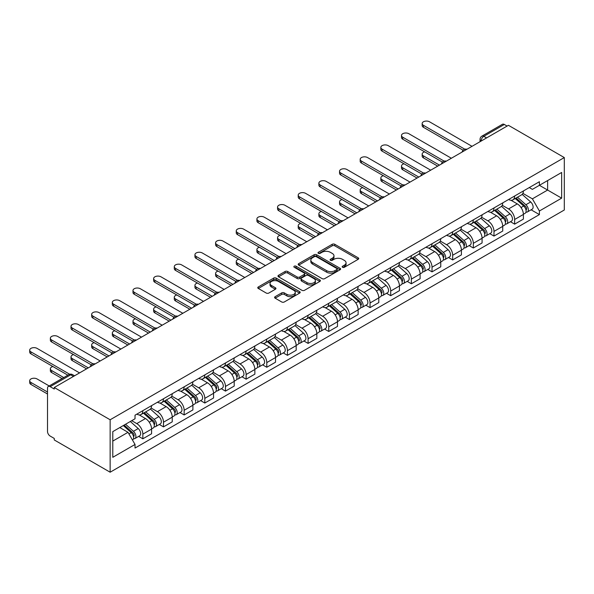 <?xml version="1.0" encoding="UTF-8"?>
<svg xmlns="http://www.w3.org/2000/svg" width="594" height="594" viewBox="0 0 594 594"><rect width="100%" height="100%" fill="white"/><g stroke="black" fill="none" stroke-linecap="round" stroke-linejoin="round"><path stroke-width="0.89" d="M342.552 267.285A1.285 0.743 0 0 0 344.372 267.285L358.182 259.311A1.841 1.062 0 0 0 358.724 258.561A1.841 1.062 0 0 0 358.182 257.811L334.786 244.305A1.841 1.062 0 0 0 332.187 244.305L318.384 252.279A1.285 0.743 0 0 0 318.005 252.806A1.285 0.743 0 0 0 318.384 253.326A1.285 0.743 0 0 0 320.203 253.326L321.985 252.294A5.881 3.393 0 0 1 330.301 252.294L332.254 253.423A5.881 3.393 0 0 1 333.977 255.821A5.881 3.393 0 0 1 332.254 258.227L330.464 259.259A1.285 0.743 0 0 0 330.093 259.778A1.285 0.743 0 0 0 330.464 260.306A1.285 0.743 0 0 0 332.284 260.306L334.073 259.274A5.881 3.393 0 0 1 342.389 259.274L344.342 260.402A5.881 3.393 0 0 1 346.064 262.8A5.881 3.393 0 0 1 344.342 265.199L342.552 266.231A1.285 0.743 0 0 0 342.174 266.758A1.285 0.743 0 0 0 342.552 267.285L342.552 266.231M275.133 296.681A1.841 1.062 0 0 0 274.599 297.431A1.841 1.062 0 0 0 275.133 298.181L281.697 301.967A1.841 1.062 0 0 0 284.296 301.967L299.636 293.117A1.841 1.062 0 0 0 300.17 292.367A1.841 1.062 0 0 0 299.636 291.617L276.24 278.111A1.841 1.062 0 0 0 273.641 278.111L258.301 286.961A1.841 1.062 0 0 0 257.766 287.711A1.841 1.062 0 0 0 258.301 288.461L266.231 293.042A1.841 1.062 0 0 0 268.83 293.042L275.393 289.248A1.841 1.062 0 0 0 275.935 288.498A1.841 1.062 0 0 0 275.393 287.748L271.465 285.484A4.915 2.836 0 0 1 270.025 283.472A4.915 2.836 0 0 1 273.054 280.851A4.915 2.836 0 0 1 278.415 281.467L293.815 290.355A4.915 2.836 0 0 1 295.255 292.367A4.915 2.836 0 0 1 292.218 294.988A4.915 2.836 0 0 1 286.865 294.372L284.296 292.894A1.841 1.062 0 0 0 281.697 292.894L275.133 296.681L275.133 298.181M110.142 419.772L54.262 387.511L508.427 125.304L564.3 157.566L110.142 419.772L110.142 472.215L564.3 210.009L564.3 157.566M322.119 278.631A1.841 1.062 0 0 0 324.718 278.631L340.05 269.78A1.841 1.062 0 0 0 340.592 269.03A1.841 1.062 0 0 0 340.05 268.28L316.661 254.774A1.841 1.062 0 0 0 314.055 254.774L298.723 263.625A1.841 1.062 0 0 0 298.188 264.375A1.841 1.062 0 0 0 298.723 265.124L322.119 278.631M294.75 267.56A1.285 0.743 0 0 1 296.057 267.746L319.817 281.459L304.507 290.303A1.841 1.062 0 0 1 301.908 290.303L278.512 276.797L278.512 275.297A1.841 1.062 0 0 0 277.977 276.047A1.841 1.062 0 0 0 278.512 276.797M278.512 275.297L285.075 271.503A1.841 1.062 0 0 1 287.674 271.503L297.163 276.982A1.841 1.062 0 0 0 299.762 276.982L304.113 274.473A1.841 1.062 0 0 0 304.655 273.723A1.841 1.062 0 0 0 304.113 272.965L294.238 267.263A1.285 0.743 0 0 1 293.859 266.743A1.285 0.743 0 0 1 294.654 266.053A1.285 0.743 0 0 1 296.057 266.216L319.839 279.945A1.841 1.062 0 0 1 320.381 280.695A1.841 1.062 0 0 1 319.839 281.445L319.839 279.945M54.262 387.511L54.262 389.04L50.163 386.672A3.742 2.161 -120 0 0 48.285 386.486A3.742 2.161 -120 0 0 47.513 388.201L47.513 431.467A3.742 2.161 -120 0 0 50.163 436.055L54.262 438.424L54.262 439.954L110.142 472.215M486.575 137.919L483.798 136.316A3.742 2.161 60 0 0 481.927 136.13L502.45 124.28A3.742 2.161 60 0 1 504.321 124.465L483.798 136.316A3.742 2.161 120 0 0 481.147 140.897L481.147 141.053M507.098 126.069L504.321 124.465M514.649 196.013A8.613 4.975 60 0 1 512.86 199.881L521.599 194.839A8.613 4.975 -120 0 0 523.388 190.971M502.242 205.294L508.553 208.932A8.613 4.975 60 0 1 514.649 219.483L523.388 214.441A8.613 4.975 -120 0 0 517.292 203.891L511.04 200.282M523.388 214.441L523.388 219.104L514.649 224.146L510.454 221.725M512.86 199.881A8.613 4.975 60 0 1 508.62 199.495M514.649 219.483L514.649 224.146M493.993 207.945A8.613 4.975 60 0 1 492.211 211.806L500.95 206.764A8.613 4.975 -120 0 0 502.732 202.896M489.805 233.657L493.993 236.07L502.732 231.029L502.732 226.366A8.613 4.975 -120 0 0 496.636 215.815L490.384 212.207M492.211 211.806A8.613 4.975 60 0 1 487.964 211.419M481.586 217.218L487.904 220.864A8.613 4.975 60 0 1 493.993 231.408L493.993 236.07M473.336 219.869A8.613 4.975 60 0 1 471.554 223.73L480.294 218.689A8.613 4.975 -120 0 0 482.076 214.82M469.149 245.582L473.336 248.002L482.076 242.953L482.076 238.291A8.613 4.975 -120 0 0 475.987 227.74L469.728 224.131M471.554 223.73A8.613 4.975 60 0 1 467.315 223.344M460.937 229.143L467.248 232.789A8.613 4.975 60 0 1 473.336 243.332L473.336 248.002M452.68 231.794A8.613 4.975 60 0 1 450.898 235.662L459.637 230.613A8.613 4.975 -120 0 0 461.419 226.745M448.492 257.506L452.68 259.927L461.419 254.878L461.419 250.215A8.613 4.975 -120 0 0 455.331 239.664L449.071 236.056M450.898 235.662A8.613 4.975 60 0 1 446.658 235.269M440.28 241.067L446.591 244.713A8.613 4.975 60 0 1 452.68 255.264L452.68 259.927M432.024 243.718A8.613 4.975 60 0 1 430.242 247.587L438.981 242.538A8.613 4.975 -120 0 0 440.763 238.669M427.836 269.431L432.024 271.852L440.763 266.803L440.763 262.14A8.613 4.975 -120 0 0 434.674 251.589L428.415 247.98M430.242 247.587A8.613 4.975 60 0 1 426.002 247.193M419.624 252.992L425.935 256.638A8.613 4.975 60 0 1 432.024 267.189L432.024 271.852M411.367 255.643A8.613 4.975 60 0 1 409.585 259.511L418.325 254.462A8.613 4.975 -120 0 0 420.106 250.601M407.18 281.356L411.367 283.776L420.106 278.727L420.106 274.064A8.613 4.975 -120 0 0 414.018 263.521L407.759 259.905M409.585 259.511A8.613 4.975 60 0 1 405.346 259.118M398.968 264.917L405.279 268.562A8.613 4.975 60 0 1 411.367 279.113L411.367 283.776M390.711 267.567A8.613 4.975 60 0 1 388.929 271.436L397.668 266.387A8.613 4.975 -120 0 0 399.45 262.526M386.523 293.28L390.711 295.701L399.45 290.652L399.45 285.989A8.613 4.975 -120 0 0 393.362 275.445L387.11 271.829M388.929 271.436A8.613 4.975 60 0 1 384.689 271.05M378.311 276.841L384.622 280.487A8.613 4.975 60 0 1 390.711 291.038L390.711 295.701M370.055 279.492A8.613 4.975 60 0 1 368.273 283.36L377.012 278.319A8.613 4.975 -120 0 0 378.794 274.45M365.867 305.205L370.055 307.625L378.794 302.584L378.794 297.921A8.613 4.975 -120 0 0 372.705 287.37L366.453 283.754M368.273 283.36A8.613 4.975 60 0 1 364.033 282.974M357.655 288.766L363.966 292.411A8.613 4.975 60 0 1 370.055 302.962L370.055 307.625M349.398 291.416A8.613 4.975 60 0 1 347.616 295.285L356.355 290.243A8.613 4.975 -120 0 0 358.137 286.375M345.211 317.129L349.406 319.55L358.137 314.508L358.137 309.845A8.613 4.975 -120 0 0 352.049 299.294L345.797 295.678M347.616 295.285A8.613 4.975 60 0 1 343.377 294.899M336.998 300.698L343.31 304.336A8.613 4.975 60 0 1 349.406 314.887L349.406 319.55M328.749 303.348A8.613 4.975 60 0 1 326.96 307.209L335.699 302.168A8.613 4.975 -120 0 0 337.489 298.299M324.554 329.061L328.749 331.474L337.489 326.433L337.489 321.77A8.613 4.975 -120 0 0 331.393 311.219L325.141 307.61M326.96 307.209A8.613 4.975 60 0 1 322.72 306.823M316.342 312.622L322.653 316.26A8.613 4.975 60 0 1 328.749 326.811L328.749 331.474M308.093 315.273A8.613 4.975 60 0 1 306.304 319.134L315.043 314.092A8.613 4.975 -120 0 0 316.832 310.224M303.898 340.986L308.093 343.399L316.832 338.357L316.832 333.694A8.613 4.975 -120 0 0 310.736 323.143L304.484 319.535M306.304 319.134A8.613 4.975 60 0 1 302.064 318.748M295.686 324.547L301.997 328.192A8.613 4.975 60 0 1 308.093 338.736L308.093 343.399M287.437 327.197A8.613 4.975 60 0 1 285.655 331.066L294.394 326.017A8.613 4.975 -120 0 0 296.176 322.148M283.249 352.91L287.437 355.331L296.176 350.282L296.176 345.619A8.613 4.975 -120 0 0 290.08 335.068L283.828 331.459M285.655 331.066A8.613 4.975 60 0 1 281.408 330.672M275.029 336.471L281.348 340.117A8.613 4.975 60 0 1 287.437 350.668L287.437 355.331M266.78 339.122A8.613 4.975 60 0 1 264.998 342.99L273.737 337.941A8.613 4.975 -120 0 0 275.519 334.073M262.593 364.835L266.78 367.255L275.519 362.206L275.519 357.543A8.613 4.975 -120 0 0 269.431 346.993L263.172 343.384M264.998 342.99A8.613 4.975 60 0 1 260.759 342.597M254.381 348.396L260.692 352.042A8.613 4.975 60 0 1 266.78 362.592L266.78 367.255M246.124 351.047A8.613 4.975 60 0 1 244.342 354.915L253.081 349.866A8.613 4.975 -120 0 0 254.863 345.998M241.936 376.759L246.124 379.18L254.863 374.131L254.863 369.468A8.613 4.975 -120 0 0 248.775 358.917L242.515 355.309M244.342 354.915A8.613 4.975 60 0 1 240.102 354.521M233.724 360.32L240.035 363.966A8.613 4.975 60 0 1 246.124 374.517L246.124 379.18M225.468 362.971A8.613 4.975 60 0 1 223.686 366.84L232.425 361.791A8.613 4.975 -120 0 0 234.207 357.93M221.28 388.684L225.468 391.104L234.207 386.055L234.207 381.393A8.613 4.975 -120 0 0 228.118 370.849L221.859 367.233M223.686 366.84A8.613 4.975 60 0 1 219.446 366.453M213.068 372.245L219.379 375.891A8.613 4.975 60 0 1 225.468 386.442L225.468 391.104M204.811 374.896A8.613 4.975 60 0 1 203.029 378.764L211.768 373.715A8.613 4.975 -120 0 0 213.55 369.854M200.624 400.608L204.811 403.029L213.55 397.987L213.55 393.317A8.613 4.975 -120 0 0 207.462 382.774L201.203 379.158M203.029 378.764A8.613 4.975 60 0 1 198.79 378.378M192.411 384.17L198.723 387.815A8.613 4.975 60 0 1 204.811 398.366L204.811 403.029M184.155 386.82A8.613 4.975 60 0 1 182.373 390.689L191.112 385.647A8.613 4.975 -120 0 0 192.894 381.779M179.967 412.533L184.155 414.954L192.894 409.912L192.894 405.249A8.613 4.975 -120 0 0 186.806 394.698L180.554 391.082M182.373 390.689A8.613 4.975 60 0 1 178.133 390.303M171.755 396.101L178.066 399.74A8.613 4.975 60 0 1 184.155 410.291L184.155 414.954M163.499 398.745A8.613 4.975 60 0 1 161.717 402.613L170.456 397.572A8.613 4.975 -120 0 0 172.238 393.703M159.311 424.458L163.499 426.878L172.238 421.837L172.238 417.174A8.613 4.975 -120 0 0 166.149 406.623L159.897 403.014M161.717 402.613A8.613 4.975 60 0 1 157.477 402.227M151.099 408.026L157.41 411.664A8.613 4.975 60 0 1 163.499 422.215L163.499 426.878M142.842 410.677A8.613 4.975 60 0 1 141.06 414.538L149.799 409.496A8.613 4.975 -120 0 0 151.581 405.628M138.654 436.39L142.85 438.803L151.581 433.761L151.581 429.098A8.613 4.975 -120 0 0 145.493 418.547L139.241 414.939M141.06 414.538A8.613 4.975 60 0 1 136.82 414.152M131.727 420.686L136.754 423.596A8.613 4.975 60 0 1 142.85 434.14L142.85 438.803M529.276 187.57L532.387 189.367L561.649 172.468L547.616 180.576L547.616 190.05L532.387 198.842L522.898 193.369M112.786 441.097L128.014 432.306L135.031 444.461L112.786 457.306L112.786 431.623L135.031 418.777L135.031 415.184L539.404 181.719L539.404 185.313L561.649 198.158L539.404 210.996L532.387 198.842M561.649 172.468L561.649 198.158M135.031 444.461L135.031 448.054L539.404 214.59L539.404 210.996M128.014 432.306L119.81 427.569M531.11 209.801L539.404 214.59M343.065 267.463L344.342 266.728A5.881 3.393 0 0 0 346.064 264.33L346.064 262.8M333.977 255.821L333.977 257.351A5.881 3.393 0 0 1 332.254 259.756L330.984 260.491M358.16 259.326L334.786 245.834A1.841 1.062 0 0 0 332.187 245.834L318.896 253.512M340.028 269.795L316.661 256.304A1.841 1.062 0 0 0 314.055 256.304L298.745 265.139M336.805 269.557A1.285 0.743 0 0 0 337.177 269.03A1.285 0.743 0 0 0 336.805 268.503L316.268 256.645A1.285 0.743 0 0 0 314.449 256.645L312.563 257.737A5.881 3.393 0 0 0 310.84 260.135A5.881 3.393 0 0 0 312.563 262.541L326.603 270.641A5.881 3.393 0 0 0 334.919 270.641L336.805 269.557L336.805 271.087A1.285 0.743 0 0 0 337.177 270.56L337.177 269.03M310.84 260.135L310.84 261.664A5.881 3.393 0 0 0 312.563 264.07L312.563 262.541M336.805 271.087L334.919 272.171A5.881 3.393 0 0 1 326.603 272.171L312.563 264.07M278.534 276.811L285.075 273.032L285.075 271.503M304.655 273.723L304.655 275.245A1.841 1.062 0 0 1 304.113 275.995L299.762 278.512A1.841 1.062 0 0 1 297.163 278.512L287.674 273.032A1.841 1.062 0 0 0 285.075 273.032M307.009 282.67A4.915 2.836 0 0 0 312.37 283.286A4.915 2.836 0 0 0 315.399 280.658A4.915 2.836 0 0 0 313.959 278.653L308.538 275.519A1.841 1.062 0 0 0 305.932 275.519L301.581 278.037A1.841 1.062 0 0 0 301.047 278.786A1.841 1.062 0 0 0 301.581 279.536L307.009 282.67L307.009 284.199A4.915 2.836 0 0 0 312.37 284.808A4.915 2.836 0 0 0 315.399 282.187L315.399 280.658M301.047 278.786L301.047 280.316A1.841 1.062 0 0 0 301.581 281.066L301.581 279.536M307.009 284.199L301.581 281.066M295.255 292.367L295.255 293.896A4.915 2.836 0 0 1 292.218 296.517A4.915 2.836 0 0 1 286.865 295.901L284.296 294.416A1.841 1.062 0 0 0 281.697 294.416L275.156 298.195M270.025 283.472L270.025 285.001A4.915 2.836 0 0 0 271.465 287.013L271.465 285.484M275.371 289.263L271.465 287.013M299.606 293.132L276.24 279.64A1.841 1.062 0 0 0 273.641 279.64L258.331 288.476L258.301 286.961M515.243 198.507L523.663 206.021A4.678 2.703 60 0 1 525.133 213.261L523.381 214.263M515.466 198.708L519.431 200.995M424.665 151.864A4.306 2.487 -0 0 0 422.156 154.128A4.306 2.487 -0 0 0 423.418 155.88L439.441 165.132M516.097 198.017L525.46 206.378A2.25 1.299 60 0 1 526.165 209.853A2.25 1.299 60 0 1 525.957 209.934M517.493 197.208L525.913 204.722A4.678 2.703 60 0 1 527.383 211.954A4.678 2.703 60 0 1 525.965 212.11M522.185 194.394L530.68 201.967A4.678 2.703 60 0 1 532.15 209.207L527.383 211.954M437.719 166.127L423.418 157.87A4.306 2.487 180 0 1 422.156 156.111L422.156 154.128M463.112 150.208L423.418 127.294A4.306 2.487 180 0 1 422.156 125.534L422.156 123.545A4.306 2.487 -0 0 0 423.418 125.304L464.82 149.205M472.015 146.324L429.507 121.785A4.306 2.487 -0 0 0 424.814 121.25A4.306 2.487 -0 0 0 422.156 123.545M494.587 210.432L503.007 217.946A4.678 2.703 60 0 1 504.477 225.185L502.732 226.188M494.809 210.632L498.774 212.919M404.009 163.788A4.306 2.487 -0 0 0 401.499 166.053A4.306 2.487 -0 0 0 402.762 167.805L418.785 177.057M495.441 209.942L504.803 218.302A2.25 1.299 60 0 1 505.509 221.777A2.25 1.299 60 0 1 505.301 221.859M496.836 209.133L505.256 216.647A4.678 2.703 60 0 1 506.727 223.886A4.678 2.703 60 0 1 505.316 224.035M501.536 206.318L510.023 213.892A4.678 2.703 60 0 1 511.493 221.131L506.727 223.886M417.062 178.052L402.762 169.795A4.306 2.487 180 0 1 401.499 168.035L401.499 166.053M473.93 222.356L482.35 229.871A4.678 2.703 60 0 1 483.82 237.11L482.076 238.12M474.153 222.557L478.118 224.844M383.36 175.713A4.306 2.487 -0 0 0 380.843 177.977A4.306 2.487 -0 0 0 382.105 179.737L398.129 188.981M474.784 221.866L484.147 230.227A2.25 1.299 60 0 1 484.853 233.702A2.25 1.299 60 0 1 484.652 233.784M476.188 221.057L484.6 228.571A4.678 2.703 60 0 1 486.07 235.811A4.678 2.703 60 0 1 484.659 235.959M480.88 218.243L489.367 225.817A4.678 2.703 60 0 1 490.837 233.056L486.07 235.811M396.406 189.976L382.105 181.719A4.306 2.487 180 0 1 380.843 179.96L380.843 177.977M442.456 162.132L402.762 139.219A4.306 2.487 180 0 1 401.499 137.459L401.499 135.469A4.306 2.487 -0 0 0 402.762 137.229L444.164 161.13M451.358 158.249L408.85 133.717A4.306 2.487 -0 0 0 404.158 133.175A4.306 2.487 -0 0 0 401.499 135.469M421.799 174.057L382.105 151.143A4.306 2.487 180 0 1 380.843 149.384L380.843 147.394A4.306 2.487 -0 0 0 382.105 149.153L423.507 173.054M430.702 170.181L388.201 145.641A4.306 2.487 -0 0 0 383.501 145.099A4.306 2.487 -0 0 0 380.843 147.394M453.274 234.281L461.694 241.795A4.678 2.703 60 0 1 463.164 249.035L461.419 250.044M453.497 234.482L457.462 236.768M362.704 187.637A4.306 2.487 -0 0 0 360.187 189.902A4.306 2.487 -0 0 0 361.449 191.662L377.472 200.906M454.128 233.791L463.491 242.152A2.25 1.299 60 0 1 464.196 245.626A2.25 1.299 60 0 1 463.996 245.708M455.531 232.982L463.944 240.496A4.678 2.703 60 0 1 465.414 247.735A4.678 2.703 60 0 1 464.003 247.884M460.224 230.168L468.711 237.741A4.678 2.703 60 0 1 470.181 244.98L465.414 247.735M375.75 201.901L361.449 193.644A4.306 2.487 180 0 1 360.187 191.892L360.187 189.902M432.625 246.213L441.038 253.72A4.678 2.703 60 0 1 442.508 260.959L440.763 261.969M432.848 246.406L436.805 248.693M342.047 199.569A4.306 2.487 -0 0 0 339.538 201.826A4.306 2.487 -0 0 0 340.793 203.586L356.816 212.838M433.471 245.723L442.834 254.076A2.25 1.299 60 0 1 443.54 257.551A2.25 1.299 60 0 1 443.339 257.633M434.875 244.914L443.287 252.42A4.678 2.703 60 0 1 444.758 259.66A4.678 2.703 60 0 1 443.347 259.808M439.567 242.092L448.054 249.666A4.678 2.703 60 0 1 449.524 256.905L444.758 259.66M355.093 213.825L340.793 205.569A4.306 2.487 180 0 1 339.538 203.816L339.538 201.826M411.969 258.138L420.381 265.644A4.678 2.703 60 0 1 421.851 272.884L420.106 273.893M412.191 258.331L416.149 260.625M321.391 211.494A4.306 2.487 -0 0 0 318.881 213.751A4.306 2.487 -0 0 0 320.144 215.511L336.159 224.762M412.815 257.648L422.178 266.001A2.25 1.299 60 0 1 422.883 269.476A2.25 1.299 60 0 1 422.683 269.557M414.218 256.838L422.631 264.345A4.678 2.703 60 0 1 424.101 271.584A4.678 2.703 60 0 1 422.69 271.733M418.911 254.017L427.398 261.598A4.678 2.703 60 0 1 428.868 268.83L424.101 271.584M334.437 225.75L320.144 217.501A4.306 2.487 180 0 1 318.881 215.741L318.881 213.751M401.143 185.981L361.449 163.068A4.306 2.487 180 0 1 360.187 161.308L360.187 159.326A4.306 2.487 -0 0 0 361.449 161.078L402.851 184.986M410.046 182.106L367.545 157.566A4.306 2.487 -0 0 0 362.845 157.024A4.306 2.487 -0 0 0 360.187 159.326M380.487 197.906L340.793 174.992A4.306 2.487 180 0 1 339.538 173.233L339.538 171.25A4.306 2.487 -0 0 0 340.793 173.002L382.194 196.911M389.389 194.03L346.889 169.49A4.306 2.487 -0 0 0 342.196 168.948A4.306 2.487 -0 0 0 339.538 171.25M359.83 209.838L320.144 186.917A4.306 2.487 180 0 1 318.881 185.157L318.881 183.175A4.306 2.487 -0 0 0 320.144 184.934L361.538 208.836M368.733 205.955L326.232 181.415A4.306 2.487 -0 0 0 321.54 180.873A4.306 2.487 -0 0 0 318.881 183.175M391.312 270.062L399.725 277.569A4.678 2.703 60 0 1 401.195 284.808L399.45 285.818M391.535 270.263L395.493 272.549M300.735 223.418A4.306 2.487 -0 0 0 298.225 225.675A4.306 2.487 -0 0 0 299.487 227.435L315.503 236.687M392.159 269.572L401.529 277.925A2.25 1.299 60 0 1 402.235 281.4A2.25 1.299 60 0 1 402.027 281.482M393.562 268.763L401.982 276.269A4.678 2.703 60 0 1 403.445 283.509A4.678 2.703 60 0 1 402.034 283.657M398.255 265.941L406.741 273.522A4.678 2.703 60 0 1 408.212 280.762L403.445 283.509M313.781 237.682L299.487 229.425A4.306 2.487 180 0 1 298.225 227.665L298.225 225.675M339.174 221.762L299.487 198.842A4.306 2.487 180 0 1 298.225 197.089L298.225 195.099A4.306 2.487 -0 0 0 299.487 196.859L340.889 220.76M348.077 217.879L305.576 193.34A4.306 2.487 -0 0 0 300.883 192.805A4.306 2.487 -0 0 0 298.225 195.099M370.656 281.987L379.069 289.493A4.678 2.703 60 0 1 380.539 296.733L378.794 297.743M370.879 282.187L374.836 284.474M280.078 235.343A4.306 2.487 -0 0 0 277.569 237.6A4.306 2.487 -0 0 0 278.831 239.36L294.847 248.611M371.502 281.497L380.873 289.85A2.25 1.299 60 0 1 381.578 293.325A2.25 1.299 60 0 1 381.37 293.406M372.906 280.687L381.326 288.194A4.678 2.703 60 0 1 382.796 295.433A4.678 2.703 60 0 1 381.378 295.589M377.598 277.866L386.093 285.447A4.678 2.703 60 0 1 387.563 292.686L382.796 295.433M293.132 249.606L278.831 241.35A4.306 2.487 180 0 1 277.569 239.59L277.569 237.6M318.518 233.687L278.831 210.773A4.306 2.487 180 0 1 277.569 209.014L277.569 207.024A4.306 2.487 -0 0 0 278.831 208.784L320.233 232.685M327.42 229.804L284.92 205.264A4.306 2.487 -0 0 0 280.227 204.73A4.306 2.487 -0 0 0 277.569 207.024M350 293.911L358.42 301.425A4.678 2.703 60 0 1 359.882 308.657L358.137 309.667M350.222 294.112L354.187 296.399M259.422 247.267A4.306 2.487 -0 0 0 256.912 249.525A4.306 2.487 -0 0 0 258.175 251.284L274.19 260.536M350.846 293.421L360.216 301.782A2.25 1.299 60 0 1 360.922 305.249A2.25 1.299 60 0 1 360.714 305.331M352.249 292.612L360.669 300.118A4.678 2.703 60 0 1 362.14 307.358A4.678 2.703 60 0 1 360.721 307.514M356.942 289.79L365.436 297.371A4.678 2.703 60 0 1 366.906 304.611L362.14 307.358M272.475 261.531L258.175 253.274A4.306 2.487 180 0 1 256.912 251.514L256.912 249.525M297.861 245.612L258.175 222.698A4.306 2.487 180 0 1 256.912 220.938L256.912 218.948A4.306 2.487 -0 0 0 258.175 220.708L299.576 244.609M306.764 241.728L264.263 217.189A4.306 2.487 -0 0 0 259.571 216.654A4.306 2.487 -0 0 0 256.912 218.948M329.343 305.836L337.763 313.35A4.678 2.703 60 0 1 339.233 320.589L337.481 321.592M329.566 306.036L333.531 308.323M238.766 259.192A4.306 2.487 -0 0 0 236.256 261.457A4.306 2.487 -0 0 0 237.518 263.209L253.541 272.46M330.19 305.346L339.56 313.706A2.25 1.299 60 0 1 340.265 317.181A2.25 1.299 60 0 1 340.058 317.263M331.593 304.536L340.013 312.05A4.678 2.703 60 0 1 341.483 319.29A4.678 2.703 60 0 1 340.065 319.438M336.286 301.722L344.78 309.296A4.678 2.703 60 0 1 346.25 316.535L341.483 319.29M251.819 273.455L237.518 265.199A4.306 2.487 180 0 1 236.256 263.439L236.256 261.457M277.212 257.536L237.518 234.623A4.306 2.487 180 0 1 236.256 232.863L236.256 230.873A4.306 2.487 -0 0 0 237.518 232.633L278.92 256.534M286.108 253.653L243.607 229.113A4.306 2.487 -0 0 0 238.914 228.579A4.306 2.487 -0 0 0 236.256 230.873M308.687 317.76L317.107 325.274A4.678 2.703 60 0 1 318.577 332.514L316.825 333.516M308.91 317.961L312.875 320.248M218.109 271.116A4.306 2.487 -0 0 0 215.6 273.381A4.306 2.487 -0 0 0 216.862 275.133L232.885 284.385M309.541 317.27L318.904 325.631A2.25 1.299 60 0 1 319.609 329.106A2.25 1.299 60 0 1 319.401 329.187M310.937 316.461L319.357 323.975A4.678 2.703 60 0 1 320.827 331.214A4.678 2.703 60 0 1 319.409 331.363M315.629 313.647L324.124 321.22A4.678 2.703 60 0 1 325.594 328.46L320.827 331.214M231.163 285.38L216.862 277.123A4.306 2.487 180 0 1 215.6 275.364L215.6 273.381M256.556 269.461L216.862 246.547A4.306 2.487 180 0 1 215.6 244.787L215.6 242.798A4.306 2.487 -0 0 0 216.862 244.557L258.264 268.458M265.459 265.577L222.95 241.045A4.306 2.487 -0 0 0 218.258 240.503A4.306 2.487 -0 0 0 215.6 242.798M288.031 329.685L296.451 337.199A4.678 2.703 60 0 1 297.921 344.438L296.176 345.448M288.253 329.885L292.218 332.172M197.453 283.041A4.306 2.487 -0 0 0 194.943 285.306A4.306 2.487 -0 0 0 196.206 287.065L212.229 296.309M288.884 329.195L298.247 337.555A2.25 1.299 60 0 1 298.953 341.03A2.25 1.299 60 0 1 298.745 341.112M290.28 328.385L298.7 335.9A4.678 2.703 60 0 1 300.17 343.139A4.678 2.703 60 0 1 298.76 343.287M294.973 325.571L303.467 333.145A4.678 2.703 60 0 1 304.937 340.384L300.17 343.139M210.506 297.304L196.206 289.048A4.306 2.487 180 0 1 194.943 287.288L194.943 285.306M235.9 281.385L196.206 258.472A4.306 2.487 180 0 1 194.943 256.712L194.943 254.722A4.306 2.487 -0 0 0 196.206 256.482L237.607 280.39M244.802 277.509L202.294 252.97A4.306 2.487 -0 0 0 197.602 252.428A4.306 2.487 -0 0 0 194.943 254.722M267.374 341.609L275.794 349.124A4.678 2.703 60 0 1 277.264 356.363L275.519 357.373M267.597 341.81L271.562 344.097M176.804 294.973A4.306 2.487 -0 0 0 174.287 297.23A4.306 2.487 -0 0 0 175.549 298.99L191.572 308.234M268.228 341.119L277.591 349.48A2.25 1.299 60 0 1 278.296 352.955A2.25 1.299 60 0 1 278.096 353.036M269.631 340.31L278.044 347.824A4.678 2.703 60 0 1 279.514 355.064A4.678 2.703 60 0 1 278.103 355.212M274.324 337.496L282.811 345.069A4.678 2.703 60 0 1 284.281 352.309L279.514 355.064M189.85 309.229L175.549 300.972A4.306 2.487 180 0 1 174.287 299.22L174.287 297.23M215.243 293.31L175.549 270.396A4.306 2.487 180 0 1 174.287 268.637L174.287 266.654A4.306 2.487 -0 0 0 175.549 268.406L216.951 292.315M224.146 289.434L181.645 264.894A4.306 2.487 -0 0 0 176.945 264.352A4.306 2.487 -0 0 0 174.287 266.654M246.718 353.541L255.138 361.048A4.678 2.703 60 0 1 256.608 368.287L254.863 369.297M246.941 353.734L250.906 356.021M156.148 306.898A4.306 2.487 -0 0 0 153.631 309.155A4.306 2.487 -0 0 0 154.893 310.914L170.916 320.166M247.572 353.051L256.935 361.404A2.25 1.299 60 0 1 257.64 364.879A2.25 1.299 60 0 1 257.44 364.961M248.975 352.242L257.388 359.749A4.678 2.703 60 0 1 258.858 366.988A4.678 2.703 60 0 1 257.447 367.137M253.668 349.421L262.154 356.994A4.678 2.703 60 0 1 263.625 364.233L258.858 366.988M169.193 321.154L154.893 312.904A4.306 2.487 180 0 1 153.631 311.145L153.631 309.155M194.587 305.234L154.893 282.321A4.306 2.487 180 0 1 153.631 280.561L153.631 278.579A4.306 2.487 -0 0 0 154.893 280.338L196.295 304.239M203.49 301.358L160.989 276.819A4.306 2.487 -0 0 0 156.289 276.277A4.306 2.487 -0 0 0 153.631 278.579M226.069 365.466L234.482 372.973A4.678 2.703 60 0 1 235.952 380.212L234.207 381.222M226.292 365.659L230.249 367.953M135.491 318.822A4.306 2.487 -0 0 0 132.982 321.079A4.306 2.487 -0 0 0 134.237 322.839L150.26 332.091M226.915 364.976L236.278 373.329A2.25 1.299 60 0 1 236.984 376.804A2.25 1.299 60 0 1 236.783 376.886M228.319 364.167L236.731 371.673A4.678 2.703 60 0 1 238.201 378.913A4.678 2.703 60 0 1 236.791 379.061M233.011 361.345L241.498 368.926A4.678 2.703 60 0 1 242.968 376.158L238.201 378.913M148.537 333.086L134.237 324.829A4.306 2.487 180 0 1 132.982 323.069L132.982 321.079M173.931 317.166L134.237 294.245A4.306 2.487 180 0 1 132.982 292.493L132.982 290.503A4.306 2.487 -0 0 0 134.237 292.263L175.638 316.164M182.833 313.283L140.333 288.743A4.306 2.487 -0 0 0 135.64 288.201A4.306 2.487 -0 0 0 132.982 290.503M205.413 377.39L213.825 384.897A4.678 2.703 60 0 1 215.295 392.137L213.55 393.146M205.635 377.591L209.593 379.878M114.835 330.747A4.306 2.487 -0 0 0 112.325 333.004A4.306 2.487 -0 0 0 113.58 334.764L129.603 344.015M206.259 376.9L215.622 385.254A2.25 1.299 60 0 1 216.327 388.728A2.25 1.299 60 0 1 216.127 388.81M207.662 376.091L216.075 383.598A4.678 2.703 60 0 1 217.545 390.837A4.678 2.703 60 0 1 216.134 390.986M212.355 373.27L220.842 380.851A4.678 2.703 60 0 1 222.312 388.09L217.545 390.837M127.881 345.01L113.58 336.753A4.306 2.487 180 0 1 112.325 334.994L112.325 333.004M153.274 329.091L113.58 306.17A4.306 2.487 180 0 1 112.325 304.418L112.325 302.428A4.306 2.487 -0 0 0 113.58 304.187L154.982 328.088M162.177 325.208L119.676 300.668A4.306 2.487 -0 0 0 114.984 300.133A4.306 2.487 -0 0 0 112.325 302.428M184.756 389.315L193.169 396.822A4.678 2.703 60 0 1 194.639 404.061L192.894 405.071M184.979 389.516L188.937 391.802M94.179 342.671A4.306 2.487 -0 0 0 91.669 344.928A4.306 2.487 -0 0 0 92.931 346.688L108.947 355.94M185.603 388.825L194.973 397.178A2.25 1.299 60 0 1 195.678 400.653A2.25 1.299 60 0 1 195.471 400.735M187.006 388.016L195.426 395.522A4.678 2.703 60 0 1 196.889 402.762A4.678 2.703 60 0 1 195.478 402.918M191.699 385.194L200.185 392.775A4.678 2.703 60 0 1 201.656 400.014L196.889 402.762M107.224 356.935L92.931 348.678A4.306 2.487 180 0 1 91.669 346.918L91.669 344.928M132.618 341.015L92.931 318.102A4.306 2.487 180 0 1 91.669 316.342L91.669 314.352A4.306 2.487 -0 0 0 92.931 316.112L134.326 340.013M141.52 337.132L99.02 312.593A4.306 2.487 -0 0 0 94.327 312.058A4.306 2.487 -0 0 0 91.669 314.352M164.1 401.24L172.512 408.754A4.678 2.703 60 0 1 173.983 415.986L172.238 416.995M164.323 401.44L168.28 403.727M73.522 354.596A4.306 2.487 -0 0 0 71.013 356.853A4.306 2.487 -0 0 0 72.275 358.613L88.291 367.864M164.946 400.75L174.317 409.11A2.25 1.299 60 0 1 175.022 412.585A2.25 1.299 60 0 1 174.814 412.659M166.35 399.94L174.77 407.454A4.678 2.703 60 0 1 176.24 414.686A4.678 2.703 60 0 1 174.822 414.842M171.042 397.126L179.537 404.7A4.678 2.703 60 0 1 181.007 411.939L176.24 414.686M86.576 368.859L72.275 360.603A4.306 2.487 180 0 1 71.013 358.843L71.013 356.853M111.962 352.94L72.275 330.026A4.306 2.487 180 0 1 71.013 328.267L71.013 326.277A4.306 2.487 -0 0 0 72.275 328.037L113.677 351.938M120.864 349.057L78.363 324.517A4.306 2.487 -0 0 0 73.671 323.982A4.306 2.487 -0 0 0 71.013 326.277M143.444 413.164L151.864 420.678A4.678 2.703 60 0 1 153.326 427.918L151.581 428.92M143.666 413.365L147.631 415.651M52.866 366.52A4.306 2.487 -0 0 0 50.356 368.785A4.306 2.487 -0 0 0 51.619 370.537L63.758 377.554M144.29 412.674L153.66 421.035A2.25 1.299 60 0 1 154.366 424.51A2.25 1.299 60 0 1 154.158 424.591M145.693 411.865L154.113 419.379A4.678 2.703 60 0 1 155.583 426.618A4.678 2.703 60 0 1 154.165 426.767M150.386 409.051L158.88 416.624A4.678 2.703 60 0 1 160.35 423.864L155.583 426.618M62.036 378.541L51.619 372.527A4.306 2.487 180 0 1 50.356 370.767L50.356 368.785M91.305 364.865L51.619 341.951A4.306 2.487 180 0 1 50.356 340.191L50.356 338.201A4.306 2.487 -0 0 0 51.619 339.961L93.02 363.862M100.208 360.981L57.707 336.442A4.306 2.487 -0 0 0 53.015 335.907A4.306 2.487 -0 0 0 50.356 338.201M123.3 425.549L131.207 432.603A4.678 2.703 60 0 1 132.677 439.842L132.44 439.976M123.381 425.504L126.975 427.576M49.198 385.959L37.051 378.95A4.306 2.487 -0 0 0 32.358 378.408A4.306 2.487 -0 0 0 29.7 380.709A4.306 2.487 -0 0 0 30.962 382.469L47.513 392.018M124.153 425.059L133.004 432.959A2.25 1.299 60 0 1 133.709 436.434A2.25 1.299 60 0 1 133.502 436.516M125.557 424.25L133.457 431.303A4.678 2.703 60 0 1 134.927 438.543A4.678 2.703 60 0 1 133.509 438.691M130.316 421.495L138.224 428.549A4.678 2.703 60 0 1 139.694 435.788L134.927 438.543M47.513 394.008L30.962 384.452A4.306 2.487 180 0 1 29.7 382.692L29.7 380.709M67.865 375.178L30.962 353.876A4.306 2.487 180 0 1 29.7 352.116L29.7 350.126A4.306 2.487 -0 0 0 30.962 351.886L69.713 374.265M79.551 372.906L37.051 348.374A4.306 2.487 -0 0 0 32.358 347.832A4.306 2.487 -0 0 0 29.7 350.126M481.281 140.978L481.147 140.897A3.742 2.161 0 0 1 480.049 139.367L480.049 141.684M163.499 422.215L172.238 417.174M184.155 410.291L192.894 405.249M204.811 398.366L213.55 393.317M225.468 386.442L234.207 381.393M246.124 374.517L254.863 369.468M266.78 362.592L275.519 357.543M287.437 350.668L296.176 345.619M308.093 338.736L316.832 333.694M328.749 326.811L337.489 321.77M349.406 314.887L358.137 309.845M370.055 302.962L378.794 297.921M390.711 291.038L399.45 285.989M411.367 279.113L420.106 274.064M432.024 267.189L440.763 262.14M452.68 255.264L461.419 250.215M473.336 243.332L482.076 238.291M493.993 231.408L502.732 226.366M142.85 434.14L151.581 429.098M136.754 423.596L145.493 418.547M157.41 411.664L166.149 406.623M178.066 399.74L186.806 394.698M198.723 387.815L207.462 382.774M219.379 375.891L228.118 370.849M240.035 363.966L248.775 358.917M260.692 352.042L269.431 346.993M281.348 340.117L290.08 335.068M301.997 328.192L310.736 323.143M322.653 316.26L331.393 311.219M343.31 304.336L352.049 299.294M363.966 292.411L372.705 287.37M384.622 280.487L393.362 275.445M405.279 268.562L414.018 263.521M425.935 256.638L434.674 251.589M446.591 244.713L455.331 239.664M467.248 232.789L475.987 227.74M487.904 220.864L496.636 215.815M508.553 208.932L517.292 203.891M466.617 149.443A3.742 2.161 120 0 0 464.961 150.393M445.96 161.368A3.742 2.161 120 0 0 444.305 162.325M425.304 173.292A3.742 2.161 120 0 0 423.648 174.25M404.648 185.217A3.742 2.161 120 0 0 402.992 186.174M383.991 197.141A3.742 2.161 120 0 0 382.343 198.099M363.335 209.066A3.742 2.161 120 0 0 361.687 210.024M342.679 220.998A3.742 2.161 120 0 0 341.03 221.948M322.03 232.922A3.742 2.161 120 0 0 320.374 233.873M301.373 244.847A3.742 2.161 120 0 0 299.718 245.797M280.717 256.771A3.742 2.161 120 0 0 279.061 257.729M260.061 268.696A3.742 2.161 120 0 0 258.405 269.654M239.404 280.62A3.742 2.161 120 0 0 237.749 281.578M218.748 292.545A3.742 2.161 120 0 0 217.092 293.503M198.092 304.47A3.742 2.161 120 0 0 196.436 305.427M177.435 316.402A3.742 2.161 120 0 0 175.787 317.352M156.779 328.326A3.742 2.161 120 0 0 155.131 329.276M136.123 340.251A3.742 2.161 120 0 0 134.474 341.201M115.474 352.175A3.742 2.161 120 0 0 113.818 353.126M94.817 364.1A3.742 2.161 120 0 0 93.161 365.058M73.463 376.425L70.686 374.821L50.163 386.672M74.562 375.794L72.557 374.636A3.742 2.161 120 0 0 70.686 374.821A3.742 2.161 60 0 0 68.815 374.636L48.285 386.486M344.342 266.728L344.342 265.199M330.464 260.306L330.464 259.259M332.254 259.756L332.254 258.227M318.384 253.326L318.384 252.279M332.187 245.834L332.187 244.305M334.786 245.834L334.786 244.305M358.182 259.311L358.182 257.811M298.723 265.124L298.723 263.625M314.055 256.304L314.055 254.774M316.661 256.304L316.661 254.774M340.05 269.78L340.05 268.28M326.603 272.171L326.603 270.641M334.919 272.171L334.919 270.641M287.674 273.032L287.674 271.503M297.163 278.512L297.163 276.982M299.762 278.512L299.762 276.982M304.113 275.995L304.113 274.473M296.057 267.746L296.057 266.216M281.697 294.416L281.697 292.894M284.296 294.416L284.296 292.894M286.865 295.901L286.865 294.372M275.393 289.248L275.393 287.748M273.641 279.64L273.641 278.111M276.24 279.64L276.24 278.111M299.636 293.117L299.636 291.617M523.663 206.021L521.035 207.536M526.633 208.821L525.787 209.311M530.68 201.967L525.913 204.722M423.418 157.87L423.418 155.88M423.418 125.304L423.418 127.294M503.007 217.946L500.378 219.461M505.977 220.745L505.13 221.235M510.023 213.892L505.256 216.647M402.762 169.795L402.762 167.805M482.35 229.871L479.729 231.385M485.32 232.67L484.474 233.16M489.367 225.817L484.6 228.571M382.105 181.719L382.105 179.737M402.762 137.229L402.762 139.219M382.105 149.153L382.105 151.143M461.694 241.795L459.073 243.31M464.664 244.594L463.817 245.084M468.711 237.741L463.944 240.496M361.449 193.644L361.449 191.662M441.038 253.72L438.417 255.234M444.008 256.519L443.161 257.009M448.054 249.666L443.287 252.42M340.793 205.569L340.793 203.586M420.381 265.644L417.76 267.159M423.351 268.451L422.505 268.933M427.398 261.598L422.631 264.345M320.144 217.501L320.144 215.511M361.449 161.078L361.449 163.068M340.793 173.002L340.793 174.992M320.144 184.934L320.144 186.917M399.725 277.569L397.104 279.083M402.695 280.375L401.856 280.858M406.741 273.522L401.982 276.269M299.487 229.425L299.487 227.435M299.487 196.859L299.487 198.842M379.069 289.493L376.448 291.008M382.039 292.3L381.2 292.783M386.093 285.447L381.326 288.194M278.831 241.35L278.831 239.36M278.831 208.784L278.831 210.773M358.42 301.425L355.791 302.94M361.382 304.225L360.543 304.715M365.436 297.371L360.669 300.118M258.175 253.274L258.175 251.284M258.175 220.708L258.175 222.698M337.763 313.35L335.135 314.865M340.726 316.149L339.887 316.639M344.78 309.296L340.013 312.05M237.518 265.199L237.518 263.209M237.518 232.633L237.518 234.623M317.107 325.274L314.478 326.789M320.077 328.074L319.23 328.564M324.124 321.22L319.357 323.975M216.862 277.123L216.862 275.133M216.862 244.557L216.862 246.547M296.451 337.199L293.822 338.714M299.421 339.998L298.574 340.488M303.467 333.145L298.7 335.9M196.206 289.048L196.206 287.065M196.206 256.482L196.206 258.472M275.794 349.124L273.166 350.638M278.764 351.923L277.918 352.413M282.811 345.069L278.044 347.824M175.549 300.972L175.549 298.99M175.549 268.406L175.549 270.396M255.138 361.048L252.517 362.563M258.108 363.855L257.261 364.337M262.154 356.994L257.388 359.749M154.893 312.904L154.893 310.914M154.893 280.338L154.893 282.321M234.482 372.973L231.86 374.487M237.452 375.779L236.605 376.262M241.498 368.926L236.731 371.673M134.237 324.829L134.237 322.839M134.237 292.263L134.237 294.245M213.825 384.897L211.204 386.412M216.795 387.704L215.949 388.186M220.842 380.851L216.075 383.598M113.58 336.753L113.58 334.764M113.58 304.187L113.58 306.17M193.169 396.822L190.548 398.344M196.139 399.628L195.3 400.111M200.185 392.775L195.426 395.522M92.931 348.678L92.931 346.688M92.931 316.112L92.931 318.102M172.512 408.754L169.891 410.268M175.482 411.553L174.643 412.043M179.537 404.7L174.77 407.454M72.275 360.603L72.275 358.613M72.275 328.037L72.275 330.026M151.864 420.678L149.235 422.193M154.826 423.477L153.987 423.968M158.88 416.624L154.113 419.379M51.619 372.527L51.619 370.537M51.619 339.961L51.619 341.951M131.207 432.603L128.943 433.91M134.17 435.402L133.331 435.892M138.224 428.549L133.457 431.303M30.962 384.452L30.962 382.469M30.962 351.886L30.962 353.876M466.936 149.257A3.742 3.742 0 0 0 462.125 152.034M446.28 161.182A3.742 3.742 0 0 0 441.476 163.959M425.623 173.106A3.742 3.742 0 0 0 420.819 175.883M404.967 185.038A3.742 3.742 0 0 0 400.163 187.808M384.311 196.963A3.742 3.742 0 0 0 379.507 199.733M363.654 208.888A3.742 3.742 0 0 0 358.85 211.657M342.998 220.812A3.742 3.742 0 0 0 338.194 223.582M322.342 232.737A3.742 3.742 0 0 0 317.538 235.514M301.685 244.661A3.742 3.742 0 0 0 296.881 247.438M281.036 256.586A3.742 3.742 0 0 0 276.225 259.363M260.38 268.51A3.742 3.742 0 0 0 255.569 271.287M239.724 280.435A3.742 3.742 0 0 0 234.92 283.212M219.067 292.367A3.742 3.742 0 0 0 214.263 295.136M198.411 304.291A3.742 3.742 0 0 0 193.607 307.061M177.755 316.216A3.742 3.742 0 0 0 172.951 318.985M157.098 328.14A3.742 3.742 0 0 0 152.294 330.917M136.442 340.065A3.742 3.742 0 0 0 131.638 342.842M115.785 351.99A3.742 3.742 0 0 0 110.981 354.767M95.129 363.914A3.742 3.742 0 0 0 90.325 366.691M72.557 374.636A3.742 3.742 0 0 0 68.815 374.636M481.927 136.13A3.742 3.742 0 0 0 480.049 139.367"/></g></svg>
